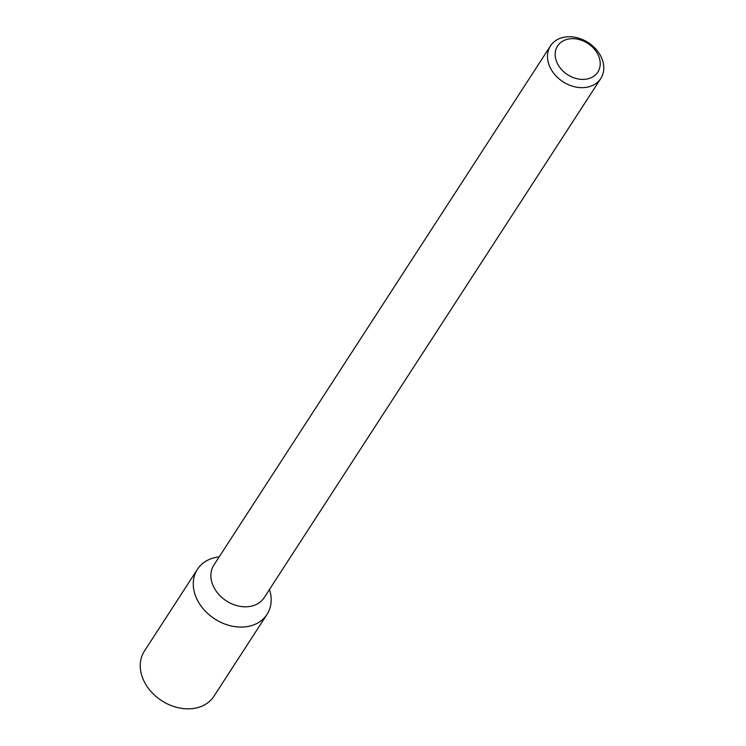 <?xml version="1.0" encoding="UTF-8"?>
<svg xmlns="http://www.w3.org/2000/svg" width="746" height="746" viewBox="0 0 746 746"><rect width="100%" height="100%" fill="white"/><g stroke="black" fill="none" stroke-linecap="round" stroke-linejoin="round"><path stroke-width="1.12" d="M267.003 614.415A41.459 32.218 -147 0 0 269.474 589.489A41.459 32.218 -147 0 1 244.138 626.957A41.459 32.218 -147 0 1 195.312 595.289A41.459 32.218 -147 0 1 219.175 556.88A41.459 32.218 -147 0 0 197.429 569.31L144.407 651.072A41.459 32.218 -147 0 0 161.668 700.671A41.459 32.218 -147 0 0 213.981 696.186L267.003 614.415A41.459 32.218 -147 0 1 214.68 618.9A41.459 32.218 -147 0 1 197.429 569.31M600.791 78.507L264.177 597.658A29.971 23.294 -147 0 1 226.355 600.894A29.971 23.294 -147 0 1 213.878 565.048L550.492 45.898A29.971 23.294 -147 0 1 575.073 37.3A29.971 23.294 -147 0 1 600.26 55.204A29.971 23.294 -147 0 1 600.791 78.507A29.971 23.294 -147 0 1 562.969 81.743A29.971 23.294 -147 0 1 550.492 45.898M597.387 53.442A23.975 18.631 -147 0 1 577.329 78.796A23.975 18.631 -147 0 1 558.372 44.881A23.975 18.631 -147 0 1 597.387 53.442"/></g></svg>
